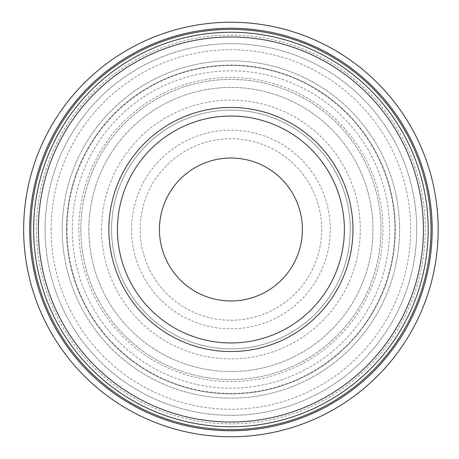 <?xml version="1.0" encoding="UTF-8"?>
<svg xmlns="http://www.w3.org/2000/svg" width="459" height="459" viewBox="0 0 459 459"><rect width="100%" height="100%" fill="white"/><g stroke="black" fill="none" stroke-linecap="round" stroke-linejoin="round"><path stroke-width="0.34" stroke-dasharray="2.29 1.72" d="M33.662 229.5A197.25 197.25 0 0 1 329.539 58.672A197.25 197.25 0 0 1 329.539 400.328A197.25 197.25 0 0 1 33.662 229.5M88.862 229.5A142.049 142.049 0 0 1 301.936 106.482A142.049 142.049 0 0 1 301.936 352.518A142.049 142.049 0 0 1 88.862 229.5A142.049 142.049 0 0 1 301.936 106.482A142.049 142.049 0 0 1 301.936 352.518A142.049 142.049 0 0 1 88.862 229.5M30.805 229.5A200.113 200.113 0 0 1 330.968 56.199A200.113 200.113 0 0 1 330.968 402.801A200.113 200.113 0 0 1 30.805 229.5M23.656 229.5A207.256 207.256 0 0 1 334.542 50.008A207.256 207.256 0 0 1 334.542 408.992A207.256 207.256 0 0 1 23.656 229.5M80.83 229.5A150.082 150.082 0 0 1 305.952 99.523A150.082 150.082 0 0 1 305.952 359.477A150.082 150.082 0 0 1 80.83 229.5A150.082 150.082 0 0 1 305.952 99.523A150.082 150.082 0 0 1 305.952 359.477A150.082 150.082 0 0 1 80.83 229.5M45.097 229.5A185.815 185.815 0 0 1 323.825 68.575A185.815 185.815 0 0 1 323.825 390.425A185.815 185.815 0 0 1 45.097 229.5A185.815 185.815 0 0 1 323.825 68.575A185.815 185.815 0 0 1 323.825 390.425A185.815 185.815 0 0 1 45.097 229.5M51.127 229.5A179.785 179.785 0 0 1 320.807 73.801A179.785 179.785 0 0 1 320.807 385.199A179.785 179.785 0 0 1 51.127 229.5M66.538 229.5A164.379 164.379 0 0 1 313.101 87.147A164.379 164.379 0 0 1 313.101 371.853A164.379 164.379 0 0 1 66.538 229.5A164.379 164.379 0 0 1 313.101 87.147A164.379 164.379 0 0 1 313.101 371.853A164.379 164.379 0 0 1 66.538 229.5A164.379 164.379 0 0 1 313.101 87.147A164.379 164.379 0 0 1 313.101 371.853A164.379 164.379 0 0 1 66.538 229.5M111.56 229.5A119.351 119.351 0 0 1 290.587 126.139A119.351 119.351 0 0 1 290.587 332.861A119.351 119.351 0 0 1 111.56 229.5A119.351 119.351 0 0 1 290.587 126.139A119.351 119.351 0 0 1 290.587 332.861A119.351 119.351 0 0 1 111.56 229.5A119.351 119.351 0 0 1 290.587 126.139A119.351 119.351 0 0 1 290.587 332.861A119.351 119.351 0 0 1 111.56 229.5M62.246 229.5A168.665 168.665 0 0 1 315.247 83.429A168.665 168.665 0 0 1 315.247 375.571A168.665 168.665 0 0 1 62.246 229.5A168.665 168.665 0 0 1 315.247 83.429A168.665 168.665 0 0 1 315.247 375.571A168.665 168.665 0 0 1 62.246 229.5A168.665 168.665 0 0 1 315.247 83.429A168.665 168.665 0 0 1 315.247 375.571A168.665 168.665 0 0 1 62.246 229.5M131.572 229.5A99.339 99.339 0 0 1 280.581 143.466A99.339 99.339 0 0 1 280.581 315.534A99.339 99.339 0 0 1 131.572 229.5M159.445 229.5A71.466 71.466 0 0 1 266.65 167.604A71.466 71.466 0 0 1 266.65 291.396A71.466 71.466 0 0 1 159.445 229.5M140.15 229.5A90.767 90.767 0 0 1 276.295 150.896A90.767 90.767 0 0 1 276.295 308.104A90.767 90.767 0 0 1 140.15 229.5A90.767 90.767 0 0 1 276.295 150.896A90.767 90.767 0 0 1 276.295 308.104A90.767 90.767 0 0 1 140.15 229.5A90.767 90.767 0 0 1 276.295 150.896A90.767 90.767 0 0 1 276.295 308.104A90.767 90.767 0 0 1 140.15 229.5M78.856 229.5A152.055 152.055 0 0 1 306.939 97.819A152.055 152.055 0 0 1 306.939 361.181A152.055 152.055 0 0 1 78.856 229.5M36.519 229.5A194.392 194.392 0 0 1 328.11 61.15A194.392 194.392 0 0 1 328.11 397.85A194.392 194.392 0 0 1 36.519 229.5M72.252 229.5A158.659 158.659 0 0 1 310.244 92.098A158.659 158.659 0 0 1 310.244 366.902A158.659 158.659 0 0 1 72.252 229.5M101.554 229.5A129.358 129.358 0 0 1 295.59 117.475A129.358 129.358 0 0 1 295.59 341.525A129.358 129.358 0 0 1 101.554 229.5M66.974 229.5A163.938 163.938 0 0 1 312.883 87.526A163.938 163.938 0 0 1 312.883 371.474A163.938 163.938 0 0 1 66.974 229.5"/><path stroke-width="0.69" d="M108.875 229.5A122.037 122.037 0 0 1 291.935 123.81A122.037 122.037 0 0 1 291.935 335.19A122.037 122.037 0 0 1 108.875 229.5M33.662 229.5A197.25 197.25 0 0 1 329.539 58.672A197.25 197.25 0 0 1 329.539 400.328A197.25 197.25 0 0 1 33.662 229.5M30.805 229.5A200.113 200.113 0 0 1 330.968 56.199A200.113 200.113 0 0 1 330.968 402.801A200.113 200.113 0 0 1 30.805 229.5M29.651 229.5A201.26 201.26 0 0 1 331.541 55.2A201.26 201.26 0 0 1 331.541 403.8A201.26 201.26 0 0 1 29.651 229.5M23.656 229.5A207.256 207.256 0 0 1 334.542 50.008A207.256 207.256 0 0 1 334.542 408.992A207.256 207.256 0 0 1 23.656 229.5M117.452 229.5A113.465 113.465 0 0 1 287.644 131.24A113.465 113.465 0 0 1 287.644 327.76A113.465 113.465 0 0 1 117.452 229.5A113.465 113.465 0 0 1 287.644 131.24A113.465 113.465 0 0 1 287.644 327.76A113.465 113.465 0 0 1 117.452 229.5M159.445 229.5A71.466 71.466 0 0 1 266.65 167.604A71.466 71.466 0 0 1 266.65 291.396A71.466 71.466 0 0 1 159.445 229.5M38.384 229.5A192.528 192.528 0 0 1 327.175 62.768A192.528 192.528 0 0 1 327.175 396.232A192.528 192.528 0 0 1 38.384 229.5"/></g></svg>

